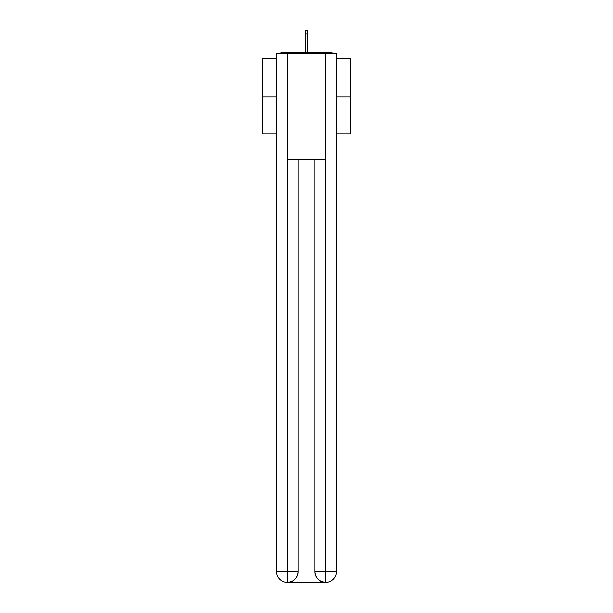 <?xml version="1.0" encoding="UTF-8"?>
<svg xmlns="http://www.w3.org/2000/svg" width="613" height="613" viewBox="0 0 613 613"><rect width="100%" height="100%" fill="white"/><g stroke="black" fill="none" stroke-linecap="round" stroke-linejoin="round"><path stroke-width="0.92" d="M336.453 58.312L350.552 58.312L350.552 133.91L336.453 133.91M276.547 96.9L262.448 96.9L262.448 133.91L276.547 133.91M262.448 96.9L262.448 58.312L276.547 58.312M350.552 96.9L336.453 96.9M333.403 53.729A2.644 2.644 0 0 0 331.434 52.848L281.566 52.848A2.644 2.644 0 0 0 279.597 53.729M331.434 52.848L320.247 52.848M292.753 52.848L281.566 52.848M287.114 582.35A10.574 10.574 0 0 1 276.547 571.776L298.133 571.776L298.133 159.457L298.133 571.776A10.574 10.574 0 0 1 287.558 582.35L287.114 582.35A10.574 10.574 0 0 1 276.547 571.776L276.547 53.729L287.382 53.729L287.382 159.457L325.618 159.457L325.618 53.729L287.382 53.729M325.618 53.729L336.453 53.729L336.453 571.776A10.574 10.574 0 0 1 325.886 582.35L325.442 582.35A10.574 10.574 0 0 1 314.867 571.776L314.867 159.457L314.867 571.776C315.411 578.005 318.929 581.53 325.442 582.35L287.558 582.35C294.094 581.668 297.619 578.143 298.133 571.776M314.867 571.776L325.618 571.776L325.702 582.35M287.382 159.457L287.382 582.35M307.818 33.907L305.182 33.907L305.182 30.65L307.818 30.65L307.818 52.848M305.182 33.907L305.182 52.848M325.618 159.457L325.618 571.776L336.453 571.776"/></g></svg>

